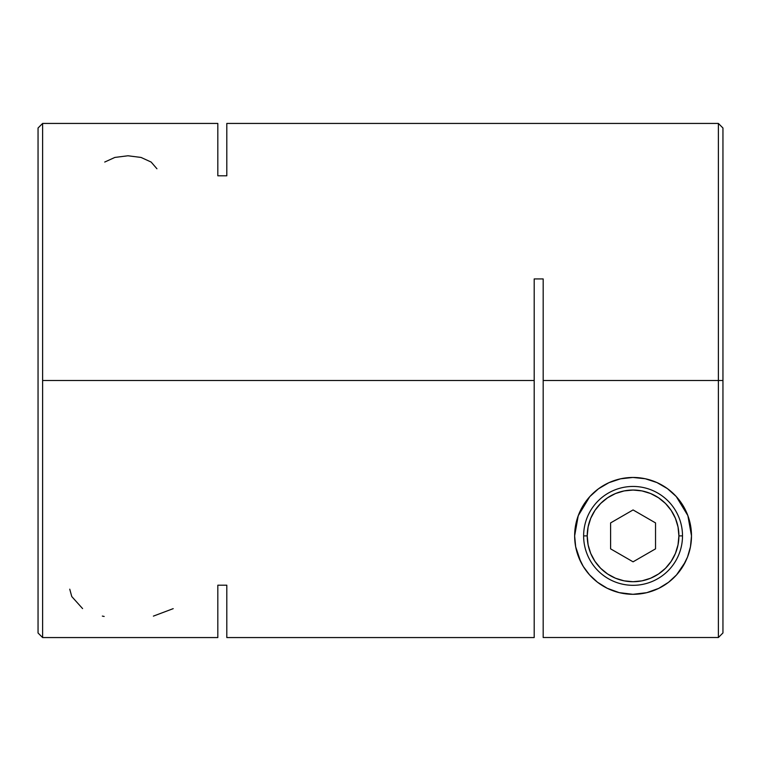 <?xml version="1.0" encoding="UTF-8"?>
<svg xmlns="http://www.w3.org/2000/svg" width="761" height="761" viewBox="0 0 761 761"><rect width="100%" height="100%" fill="white"/><g stroke="black" fill="none" stroke-linecap="round" stroke-linejoin="round"><path stroke-width="1.14" d="M676.558 574.888A58.426 58.426 0 0 0 685.385 561.894L676.548 574.907L668.538 582.308L658.684 588.396A58.426 58.426 0 0 0 676.539 574.907L668.538 582.308L658.684 588.396L646.717 592.686L632.943 594.303A58.426 58.426 0 0 0 658.674 588.396L646.717 592.686L632.943 594.303L619.216 592.638L607.288 588.31L597.49 582.222L589.528 574.84L583.259 566.422L580.719 561.818L575.677 546.817L574.641 535.887A58.426 58.426 0 0 0 632.933 594.303M632.943 594.303L619.216 592.638L607.288 588.31L597.49 582.222L589.528 574.84L583.259 566.422L578.598 556.995L575.677 546.817L574.641 535.887L575.506 525.87L578.236 515.73L582.955 505.856L589.756 496.667L598.469 488.809L608.933 482.674L620.576 478.812L632.905 477.461L645.271 478.745L656.962 482.569L667.445 488.648L676.272 496.553L683.102 505.713L687.858 515.606L690.617 525.794L691.492 535.887L690.455 546.826L687.516 557.062A58.426 58.426 0 0 0 691.492 535.887L690.455 546.826L687.516 557.062L685.385 561.894M156.937 168.761L151.144 162.055L141.042 157.441L127.934 155.777L114.863 157.432L104.723 162.045M102.345 616.087L104.162 616.458M69.746 589.185L71.772 596.557L82.597 608.6M718.384 380.5L722.95 380.5L722.95 128L722.95 380.5L718.384 380.5L718.384 637.518L722.95 632.952L722.95 380.5L722.95 632.952L718.384 637.518L718.384 123.434L718.384 380.5L543.183 380.5L718.384 380.5M543.183 278.935L543.183 637.518L718.384 637.518L543.183 637.518L543.183 278.935L534.193 278.935L543.183 278.935M534.193 380.5L534.193 278.935L534.193 380.5L42.616 380.5L534.193 380.5L534.193 637.566L534.193 380.5M38.05 128L38.05 633L38.05 128.01L42.616 123.434L42.616 637.566L42.616 123.434L217.817 123.434L217.817 175.801L217.817 123.634M226.807 123.691L226.807 175.801L217.817 175.801L226.807 175.801L226.807 123.434L718.384 123.434L722.95 128M687.516 557.062L682.845 566.479L676.548 574.907M38.05 633L42.616 637.566L217.817 637.566L217.817 585.199L226.807 585.199L226.807 637.566L534.193 637.566M217.817 637.366L217.817 585.199L226.807 585.199L226.807 637.309M722.95 632.952L718.384 637.518L722.95 632.952M153.389 616.115L173.204 608.648M690.408 547.064L689.913 549.385M687.278 557.661L685.461 561.742M682.265 567.392L679.192 571.739M675.568 575.972L671.173 580.167M667.159 583.326L661.737 586.788M657.104 589.128L650.712 591.573M645.49 592.971L639.497 593.951M626.541 593.941L620.548 592.952M615.288 591.535L608.943 589.09M604.282 586.721L598.917 583.287M594.883 580.101L590.536 575.934M586.902 571.692L583.849 567.364M580.681 561.742L578.845 557.632M576.21 549.318L575.725 547.064M589.746 496.686A58.426 58.426 0 0 0 574.641 535.887L574.641 535.839M575.658 525.061L576.22 522.388M578.712 514.455L580.253 510.907M583.773 504.524L586.512 500.586M590.793 495.563L594.731 491.796M599.535 488.039L604.947 484.671M609.77 482.303L617.209 479.649M621.09 478.698L631.82 477.47M632.981 477.461L644.9 478.669M648.334 479.487L656.239 482.255M661.024 484.586L666.493 487.963M671.24 491.654L675.302 495.516M679.611 500.567L682.322 504.457M685.87 510.878L687.411 514.426M689.913 522.417L690.474 525.033M691.492 535.839L691.492 535.887A58.426 58.426 0 0 0 683.112 505.732M683.093 505.694A58.426 58.426 0 0 0 667.464 488.657M667.426 488.629A58.426 58.426 0 0 0 632.924 477.461C641.409 477.48 649.428 479.183 656.962 482.569C664.524 486.022 670.955 490.683 676.272 496.553L687.858 515.606L691.492 535.887M632.886 477.461A58.426 58.426 0 0 0 589.775 496.648C595.035 490.816 601.418 486.146 608.933 482.674C616.429 479.268 624.42 477.528 632.905 477.461M574.641 535.887L578.236 515.73L589.756 496.667M583.63 535.887L587.226 535.887A45.841 45.841 0 0 1 633.066 490.046A45.841 45.841 0 0 1 678.907 535.887L682.503 535.887A49.436 49.436 0 0 0 633.066 486.45A49.436 49.436 0 0 0 583.63 535.887A49.436 49.436 0 0 1 633.066 486.45A49.436 49.436 0 0 1 682.503 535.887A49.436 49.436 0 0 1 633.066 585.314A49.436 49.436 0 0 1 583.63 535.887A49.436 49.436 0 0 0 633.066 585.314A49.436 49.436 0 0 0 682.503 535.887L678.907 535.887L678.022 526.935L675.416 518.336L671.183 510.412L665.485 503.468L658.531 497.77L650.607 493.528L642.008 490.921L633.066 490.046L624.125 490.921L615.525 493.528L607.601 497.77L600.657 503.468L594.95 510.412L590.717 518.336L588.11 526.935L587.226 535.887L588.11 544.828L590.717 553.428L594.95 561.352L600.657 568.296L607.601 573.994L615.525 578.236L624.125 580.843L633.066 581.718L642.008 580.843L650.607 578.236L658.531 573.994L665.485 568.296L671.183 561.352L675.416 553.428L678.022 544.828L678.907 535.887A45.841 45.841 0 0 1 633.066 581.718A45.841 45.841 0 0 1 587.226 535.887L583.63 535.887M594.95 561.352L600.657 568.296M658.531 573.994L665.485 568.296M671.183 510.412L665.485 503.468M607.601 497.77L600.657 503.468M633.066 561.827L610.598 548.852L610.598 522.912L633.066 509.937L655.535 522.912L655.535 548.852L633.066 561.827L610.598 548.852L610.598 522.912L633.066 509.937L655.535 522.912L655.535 548.852L633.066 561.827"/></g></svg>
